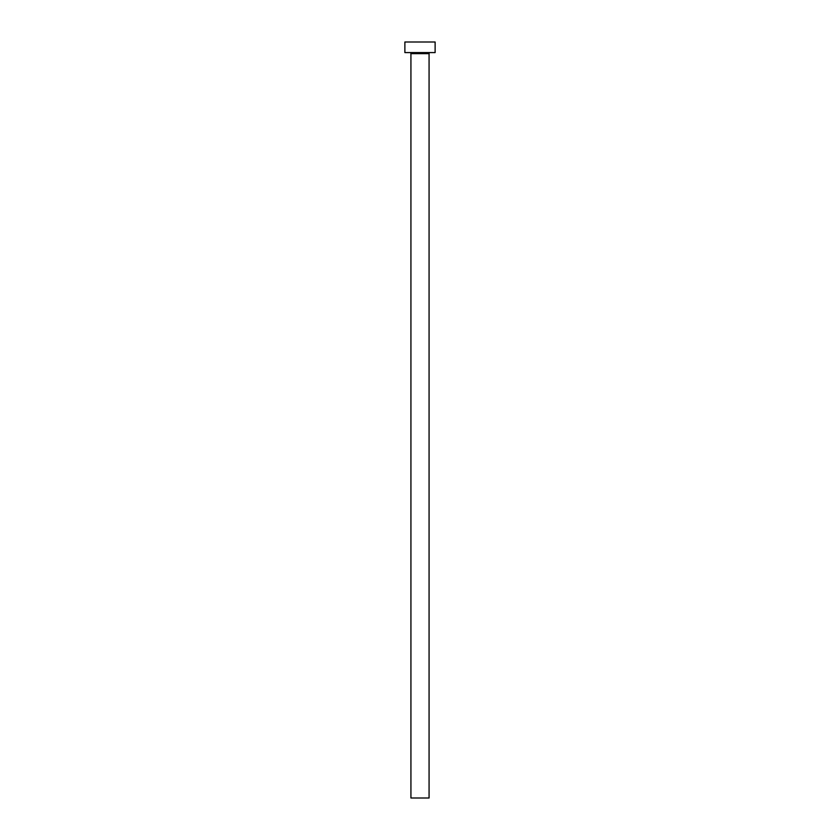 <?xml version="1.0" encoding="UTF-8"?>
<svg xmlns="http://www.w3.org/2000/svg" width="840" height="840" viewBox="0 0 840 840"><rect width="100%" height="100%" fill="white"/><g stroke="black" fill="none" stroke-linecap="round" stroke-linejoin="round"><path stroke-width="1.26" d="M429.072 53.645A1.06 1.06 0 0 1 430.132 52.584A1.06 1.06 0 0 0 429.072 53.645L410.928 53.645L410.928 798L429.072 798L429.072 53.645L429.072 798L410.928 798L410.928 53.645A1.06 1.06 0 0 0 409.868 52.584A1.06 1.06 0 0 1 410.928 53.645L429.072 53.645M404.88 42L404.88 52.584L435.12 52.584L435.12 42L404.88 42L404.88 52.584L435.12 52.584L435.12 42L404.88 42"/></g></svg>
